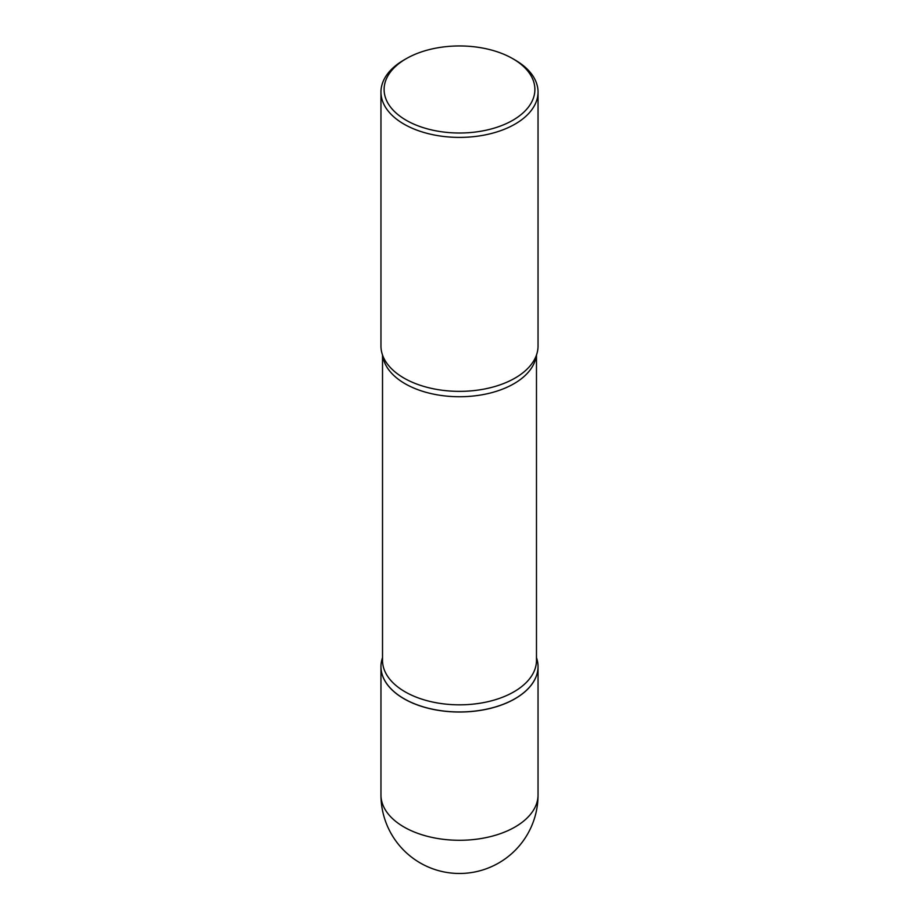 <?xml version="1.0" encoding="UTF-8"?>
<svg xmlns="http://www.w3.org/2000/svg" width="919" height="919" viewBox="0 0 919 919"><rect width="100%" height="100%" fill="white"/><g stroke="black" fill="none" stroke-linecap="round" stroke-linejoin="round"><path stroke-width="1.38" d="M403.958 698.739A78.54 45.353 0 0 0 489.563 708.572A78.54 45.353 0 0 0 538.04 666.677A78.54 45.353 0 0 0 536.478 657.648A78.517 45.33 180 0 1 515.019 698.681A78.517 45.33 180 0 1 403.981 698.681L403.981 698.681A78.517 45.33 180 0 1 382.522 657.671A78.54 45.353 0 0 0 380.96 666.677A78.54 45.353 0 0 0 403.958 698.739M515.008 698.693A78.471 45.307 180 0 1 514.985 698.704A78.471 45.307 180 0 1 404.015 698.704L404.015 698.704M515.042 59.988L512.813 58.701L515.042 59.988A78.54 45.353 180 0 1 538.04 92.049L538.04 346.015A78.54 45.353 180 0 1 534.399 359.674A78.54 45.353 180 0 1 403.958 378.077A78.54 45.353 180 0 1 384.601 359.674A78.54 45.353 180 0 1 380.96 346.015L380.96 92.049A78.54 45.353 180 0 1 403.958 59.988L406.187 58.701A75.404 43.538 180 0 1 512.813 58.701L512.813 58.701A75.404 43.538 180 0 1 512.813 120.263A75.404 43.538 180 0 1 406.187 120.263A75.404 43.538 180 0 1 406.187 58.701M538.04 92.049A78.54 45.353 180 0 1 489.563 133.944A78.54 45.353 180 0 1 403.958 124.111A78.54 45.353 180 0 1 380.96 92.049M538.04 794.935A78.54 78.54 0 0 1 498.776 862.952A78.54 78.54 0 0 1 380.96 794.935A78.54 45.353 0 0 0 403.958 826.997A78.54 45.353 0 0 0 515.042 826.997A78.54 45.353 0 0 0 538.04 794.935L538.04 666.677M536.478 355.033L536.478 660.393A76.978 44.445 180 0 1 488.954 701.45A76.978 44.445 180 0 1 405.072 691.812A76.978 44.445 180 0 1 382.522 660.393L382.522 355.033M536.259 355.63A76.978 44.445 180 0 1 486.266 393.964A76.978 44.445 180 0 1 405.072 383.717A76.978 44.445 180 0 1 382.741 355.63M380.96 794.935L380.96 666.677"/></g></svg>
